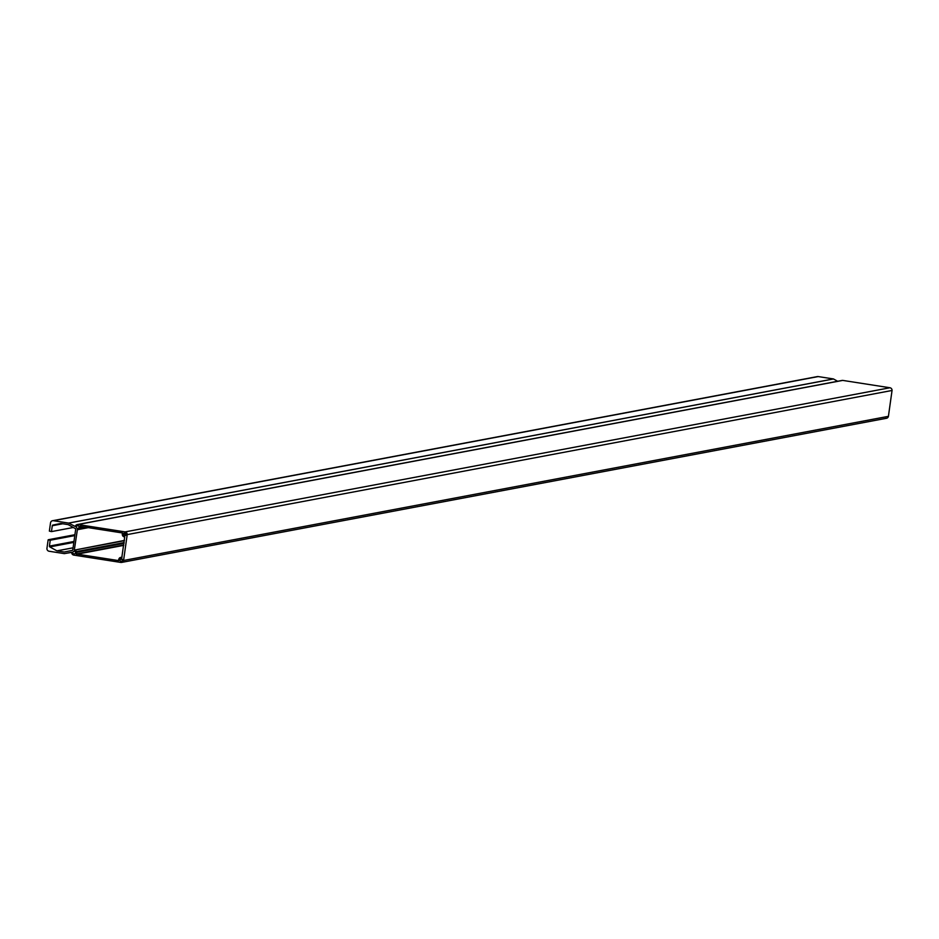 <?xml version="1.0" encoding="UTF-8"?>
<svg xmlns="http://www.w3.org/2000/svg" width="939" height="939" viewBox="0 0 939 939"><rect width="100%" height="100%" fill="white"/><g stroke="black" fill="none" stroke-linecap="round" stroke-linejoin="round"><path stroke-width="1.41" d="M74.345 549.867L77.397 529.573A2.535 2.477 -100.7 0 0 79.615 528.727L78.665 528.023A1.35 1.315 79.3 0 1 76.435 527.307A1.35 1.315 79.3 0 1 77.479 525.734A1.35 1.315 79.3 0 1 79.017 527.378L80.003 528.082A2.535 2.477 -100.7 0 0 80.108 526.356L122.657 533A2.535 2.477 -100.7 0 0 122.281 534.678L123.42 534.314A1.35 1.315 79.3 0 1 126.037 534.15A1.35 1.315 79.3 0 1 123.584 535.019L122.481 535.406A2.535 2.477 -100.7 0 0 124.711 536.932L121.812 557.484A2.535 2.477 -100.7 0 0 119.265 558.259L120.215 558.963A1.35 1.315 79.3 0 1 122.446 559.679A1.35 1.315 79.3 0 1 121.401 561.252A1.35 1.315 79.3 0 1 119.875 559.609L118.877 558.905A2.535 2.477 -100.7 0 0 118.784 560.63L76.223 553.998A2.535 2.477 -100.7 0 0 76.599 552.308L75.46 552.672A1.35 1.315 79.3 0 1 72.855 552.836A1.35 1.315 79.3 0 1 75.296 551.968L76.399 551.58A2.535 2.477 -100.7 0 0 74.51 550.09L124.441 540.418M87.538 527.237L79.615 528.727M79.651 527.835L78.665 528.023M85.883 526.979L80.003 528.082M125.99 533.974L122.281 534.678M125.932 533.833L123.42 534.314M126.049 534.561L123.584 535.019M121.671 558.693L120.215 558.963M122.234 559.163L119.875 559.609M119.875 558.717L118.877 558.905M124.018 543.376L76.599 552.308M124.101 542.765L75.296 551.968M124.136 542.578L76.399 551.58M48.135 539.89L50.236 540.218L49.415 546.099A0.798 0.775 -100.7 0 0 49.814 546.909L56.892 550.853L64.263 552.015L72.186 550.395A0.798 0.775 -100.7 0 0 72.796 549.738L75.66 529.385A0.798 0.775 -100.7 0 0 75.261 528.563L68.183 524.619L60.976 523.493A1.185 1.162 -100.7 0 0 60.589 523.493A1.185 1.162 -100.7 0 0 60.577 523.504L52.889 525.077A0.798 0.775 -100.7 0 0 52.279 525.734L51.457 531.603L49.368 531.087L50.53 522.859A2.582 2.512 79.3 0 1 53.37 520.699L68.606 523.082L75.308 526.509A2.535 2.477 79.3 0 1 77.902 524.537L125.11 531.897A2.535 2.477 79.3 0 1 127.211 534.608L123.572 560.477A2.535 2.477 79.3 0 1 120.802 562.426L73.794 555.102A2.535 2.477 79.3 0 1 71.669 552.378L64.322 553.623L49.086 551.24A2.582 2.512 79.3 0 1 46.95 548.317L48.135 539.89M837.647 381.269L833.445 378.945L818.209 376.574A2.582 2.512 -100.7 0 0 817.376 376.586L52.537 520.722M885.641 418.301A2.535 2.477 -100.7 0 0 888.411 416.341L892.05 390.471A2.535 2.477 -100.7 0 0 889.949 387.76L842.741 380.401L77.902 524.537M842.741 380.401A2.535 2.477 -100.7 0 0 841.485 380.635M892.05 390.471L127.211 534.608M888.411 416.341L123.572 560.477M77.96 529.584L77.174 529.737M80.93 526.204L80.108 526.356M123.737 545.371L76.352 554.303M123.784 545.031L76.223 553.998M124.394 540.688L74.51 550.09M48.288 539.725L74.909 534.714L48.347 539.725M74.827 535.336L50.072 539.995M74.78 535.594L50.236 540.218M73.958 541.474L49.415 546.099M73.829 542.39L49.814 546.909M73.066 547.801L56.892 550.853M73.066 547.836L56.962 550.876M64.991 551.874L64.263 552.015M61.164 523.516L52.889 525.077M62.737 523.762L52.279 525.734M73.324 527.483L51.457 531.603M818.209 376.574L53.37 520.699M833.445 378.945L68.606 523.082M833.503 378.969L68.664 523.105M889.949 387.76L125.11 531.897M71.634 552.249L64.368 553.623L71.634 552.249M89.182 527.483L78.195 529.561M122.082 557.167L120.685 557.426M842.095 380.436L77.256 524.572M886.463 418.278L121.624 562.414"/></g></svg>
